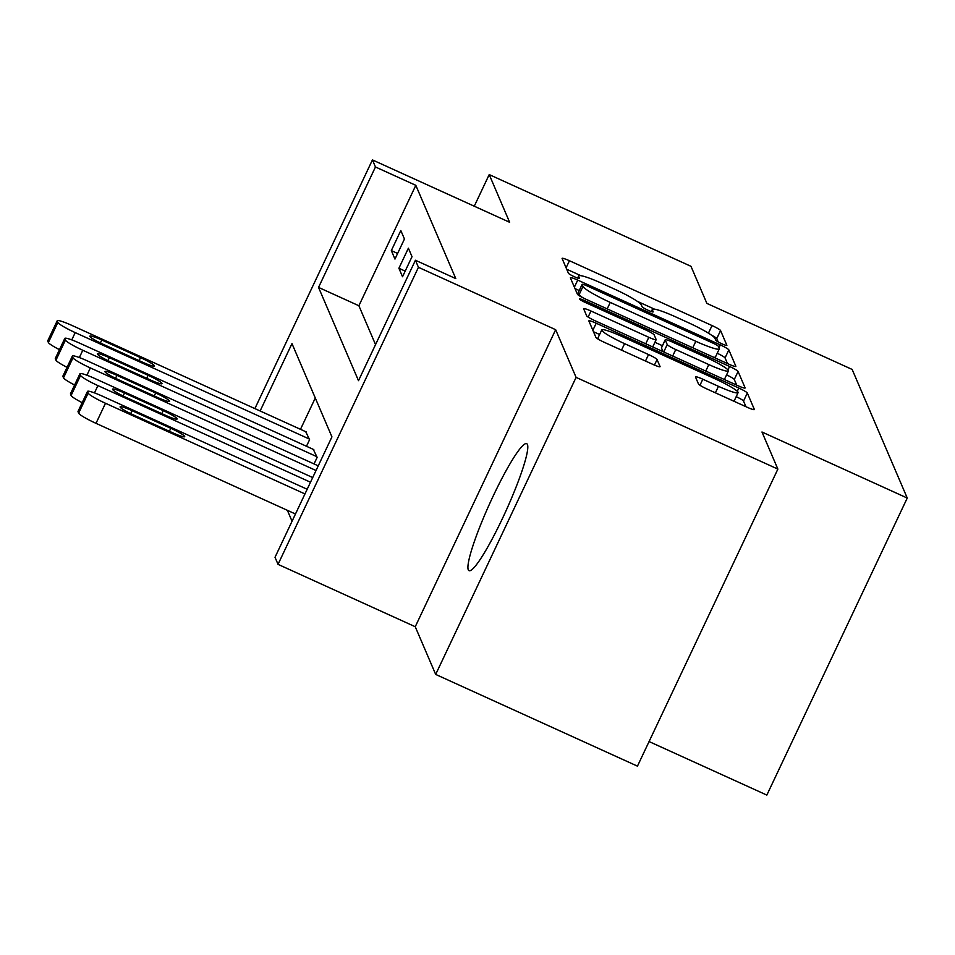 <?xml version="1.0" encoding="UTF-8"?>
<svg xmlns="http://www.w3.org/2000/svg" width="955" height="955" viewBox="0 0 955 955"><rect width="100%" height="100%" fill="white"/><g stroke="black" fill="none" stroke-linecap="round" stroke-linejoin="round"><path stroke-width="1.43" d="M721.741 343.728A6.148 0.704 25.3 0 0 726.874 345.388A6.148 0.704 25.3 0 0 726.862 345.28L720.559 330.537A8.774 1.003 25.3 0 0 712.036 325.56L569.443 260.739A8.774 1.003 25.3 0 0 562.101 258.375A8.774 1.003 25.3 0 0 562.113 258.519L568.428 273.261A6.148 0.704 25.3 0 0 574.385 276.747A6.148 0.704 25.3 0 0 579.518 278.406A6.148 0.704 25.3 0 0 579.518 278.299L578.694 276.389A28.077 3.223 25.3 0 1 578.658 275.911A28.077 3.223 25.3 0 1 602.151 283.48L614.029 288.876A28.077 3.223 25.3 0 1 641.283 304.836L642.106 306.746A6.148 0.704 25.3 0 0 648.063 310.244A6.148 0.704 25.3 0 0 653.196 311.891A6.148 0.704 25.3 0 0 653.196 311.796L652.372 309.886A28.077 3.223 25.3 0 1 652.337 309.408A28.077 3.223 25.3 0 1 675.83 316.964L687.707 322.372A28.077 3.223 25.3 0 1 714.961 338.333L715.773 340.243A6.148 0.704 25.3 0 0 721.741 343.728M527.458 444.553A69.727 8.917 -65.6 0 0 526.718 443.705A69.727 8.917 -65.6 0 0 491.431 499.811A69.727 8.917 -65.6 0 0 468.26 569.801A69.727 8.917 -65.6 0 0 469.012 570.648A69.727 8.917 -65.6 0 0 504.3 514.542A69.727 8.917 -65.6 0 0 527.458 444.553M698.487 384.017A8.774 1.003 25.3 0 0 707.01 389.007L747.013 407.188A8.774 1.003 25.3 0 0 754.355 409.552A8.774 1.003 25.3 0 0 754.343 409.397L747.323 393.03A8.774 1.003 25.3 0 0 738.812 388.04L596.207 323.22A8.774 1.003 25.3 0 0 588.877 320.856A8.774 1.003 25.3 0 0 588.889 321.011L595.896 337.378A8.774 1.003 25.3 0 0 604.408 342.368L652.742 364.333A8.774 1.003 25.3 0 0 660.072 366.696A8.774 1.003 25.3 0 0 660.06 366.553L657.064 359.546A8.774 1.003 25.3 0 0 648.552 354.556L624.582 343.657A23.469 2.698 25.3 0 1 601.769 329.917A23.469 2.698 25.3 0 1 621.407 336.244L715.283 378.908A23.469 2.698 25.3 0 1 738.096 392.66A23.469 2.698 25.3 0 1 718.458 386.333L702.82 379.219A8.774 1.003 25.3 0 0 695.479 376.855A8.774 1.003 25.3 0 0 695.491 377.01L698.487 384.017M777.871 469.096L637.451 766.149L435.683 674.421L576.092 377.38L777.871 469.096L761.971 432.006L907.25 498.044L852.158 369.442L706.879 303.404L690.978 266.314L489.211 174.586L509.636 222.288L372.438 159.915L375.458 166.982L415.819 185.33L455.774 278.597L415.425 260.249L418.445 267.316L278.036 564.357L275.016 557.29L331.934 436.877L291.979 343.597L260.13 410.972M576.092 377.38L555.655 329.69L418.445 267.316M728.534 364.046A8.774 1.003 25.3 0 0 735.863 366.41A8.774 1.003 25.3 0 0 735.851 366.266L728.844 349.888A8.774 1.003 25.3 0 0 720.333 344.91L577.727 280.09A8.774 1.003 25.3 0 0 570.386 277.726A8.774 1.003 25.3 0 0 570.398 277.869L577.417 294.236A8.774 1.003 25.3 0 0 585.928 299.225L728.534 364.046M738.084 371.459L745.103 387.837A8.774 1.003 25.3 0 1 745.115 387.981A8.774 1.003 25.3 0 1 737.773 385.617L595.168 320.796A8.774 1.003 25.3 0 1 586.657 315.807L583.648 308.799A8.774 1.003 25.3 0 1 583.648 308.656A8.774 1.003 25.3 0 1 590.978 311.02L648.815 337.306A8.774 1.003 25.3 0 0 656.157 339.67A8.774 1.003 25.3 0 0 656.145 339.514L654.151 334.871A8.774 1.003 25.3 0 0 645.628 329.881L585.427 302.52A6.148 0.704 25.3 0 1 579.458 298.915A6.148 0.704 25.3 0 1 584.591 300.574L729.572 366.469A8.774 1.003 25.3 0 1 738.084 371.459L734.288 379.493L736.711 385.14M489.211 174.586L474.265 206.208M415.819 185.33L358.889 305.743L375.542 344.612M391.335 250.592L394.964 259.08L404.454 239.001L400.814 230.525L391.335 250.592L397.626 253.457M398.904 268.26L402.533 276.735L412.023 256.668L408.382 248.193L398.904 268.26L405.195 271.125M287.383 510.328L292.051 521.239M315.281 398.008L300.479 429.32M305.719 431.696L309.575 439.706L306.483 446.26M313.288 449.363L317.144 457.373L314.052 463.927M649.078 741.558L766.841 795.085L907.25 498.044M555.655 329.69L415.246 626.731L435.683 674.421M415.246 626.731L278.036 564.357M375.458 166.982L318.54 287.407L358.495 380.675L415.425 260.249M254.89 408.585L372.438 159.915M358.889 305.743L318.54 287.407M654.509 309.157L637.343 301.35M580.831 275.661L566.709 269.25M718.208 341.962L716.763 338.571A8.774 1.003 25.3 0 0 711.403 335.11M579.219 290.511L574.994 288.601M727.471 363.569L725.048 357.922A8.774 1.003 25.3 0 0 717.229 353.255M718.411 346.379A6.148 0.704 25.3 0 0 712.442 342.881L587.277 285.987A6.148 0.704 25.3 0 0 582.132 284.339A6.148 0.704 25.3 0 0 582.144 284.435L583.004 286.452A28.077 3.223 25.3 0 0 610.257 302.413L695.825 341.305A28.077 3.223 25.3 0 0 719.306 348.862A28.077 3.223 25.3 0 0 719.27 348.384L718.411 346.379M578.432 292.302A6.148 0.704 25.3 0 0 578.348 292.361A6.148 0.704 25.3 0 0 578.348 292.469L582.144 284.435M582.765 297.697A28.077 3.223 25.3 0 1 579.207 294.474L578.348 292.469M713.337 357.146A28.077 3.223 25.3 0 0 715.51 356.895L719.306 348.862M654.915 342.296L662.424 345.71M708.825 364.583A23.469 2.698 25.3 0 0 728.45 370.91A23.469 2.698 25.3 0 0 705.65 357.158L672.571 342.129A8.774 1.003 25.3 0 0 665.229 339.765A8.774 1.003 25.3 0 0 665.241 339.92L667.235 344.564A8.774 1.003 25.3 0 0 675.746 349.554L708.825 364.583L705.757 371.065M723.711 379.219A23.469 2.698 25.3 0 0 724.654 378.932L728.45 370.91M661.552 347.704A8.774 1.003 25.3 0 0 661.433 347.799A8.774 1.003 25.3 0 0 661.445 347.942L665.241 339.92M663.033 351.643L661.445 347.942M734.288 379.493A8.774 1.003 25.3 0 0 726.576 374.873M733.345 400.969A23.469 2.698 25.3 0 0 734.3 400.682L738.096 392.66M601.769 329.917L597.973 337.951A23.469 2.698 25.3 0 0 599.394 339.849M599.597 334.513L593.473 331.731M745.951 406.711L743.527 401.064A8.774 1.003 25.3 0 0 736.21 396.635M309.277 439.002L75.218 332.603A17.882 2.053 25.3 0 1 57.861 322.444L57.264 321.035A17.882 2.053 25.3 0 1 57.24 320.725A17.882 2.053 25.3 0 1 72.186 325.548L306.245 431.935M59.473 349.661A17.882 2.053 -154.7 0 1 48.383 342.511L47.774 341.102A17.882 2.053 -154.7 0 1 47.75 340.804L57.24 320.725M103.725 344.54L142.474 362.148A14.301 1.647 25.3 0 0 154.435 366.004A14.301 1.647 25.3 0 0 140.528 357.636L101.791 340.016A14.301 1.647 25.3 0 0 89.83 336.172A14.301 1.647 25.3 0 0 103.725 344.54M316.845 456.669L82.787 350.27A17.882 2.053 25.3 0 1 65.429 340.111L64.833 338.691A17.882 2.053 25.3 0 1 64.809 338.392A17.882 2.053 25.3 0 1 79.754 343.203L313.813 449.602M67.041 367.329A17.882 2.053 -154.7 0 1 55.951 360.178L55.342 358.77A17.882 2.053 -154.7 0 1 55.318 358.459L64.809 338.392M111.293 362.208L150.042 379.815A14.301 1.647 25.3 0 0 162.004 383.671A14.301 1.647 25.3 0 0 148.097 375.291L109.359 357.683A14.301 1.647 25.3 0 0 97.398 353.839A14.301 1.647 25.3 0 0 111.293 362.208M316.033 470.517L90.355 367.938A17.882 2.053 25.3 0 1 72.998 357.779L72.401 356.358A17.882 2.053 25.3 0 1 72.377 356.06A17.882 2.053 25.3 0 1 87.323 360.871L318.242 465.837M74.609 384.996A17.882 2.053 -154.7 0 1 63.519 377.846L62.911 376.425A17.882 2.053 -154.7 0 1 62.887 376.127L72.377 356.06M118.862 379.875L157.611 397.483A14.301 1.647 25.3 0 0 169.572 401.339A14.301 1.647 25.3 0 0 155.665 392.959L116.928 375.351A14.301 1.647 25.3 0 0 104.966 371.495A14.301 1.647 25.3 0 0 118.862 379.875M310.494 482.227L97.923 385.605A17.882 2.053 25.3 0 1 80.566 375.434L79.969 374.026A17.882 2.053 25.3 0 1 79.945 373.727A17.882 2.053 25.3 0 1 94.891 378.538L312.703 477.548M82.178 402.664A17.882 2.053 -154.7 0 1 71.088 395.513L70.479 394.093A17.882 2.053 -154.7 0 1 70.455 393.794L79.945 373.727M126.43 397.543L165.179 415.15A14.301 1.647 25.3 0 0 177.141 418.994A14.301 1.647 25.3 0 0 163.233 410.626L124.496 393.018A14.301 1.647 25.3 0 0 112.535 389.163A14.301 1.647 25.3 0 0 126.43 397.543M304.955 493.938L105.492 403.273A17.882 2.053 25.3 0 1 88.135 393.102L87.538 391.693A17.882 2.053 25.3 0 1 87.514 391.383A17.882 2.053 25.3 0 1 102.46 396.206L307.176 489.258M295.477 514.005L96.001 423.34A17.882 2.053 -154.7 0 1 78.644 413.169L78.047 411.76A17.882 2.053 -154.7 0 1 78.023 411.462L87.514 391.383M133.998 415.198L172.748 432.818A14.301 1.647 25.3 0 0 184.709 436.662A14.301 1.647 25.3 0 0 170.802 428.294L132.065 410.686A14.301 1.647 25.3 0 0 120.103 406.83A14.301 1.647 25.3 0 0 133.998 415.198M651.549 311.64L652.372 309.886M577.87 278.144L578.694 276.389M566.088 267.818L569.443 260.739M708.443 333.176L712.036 325.56M716.763 338.571L720.559 330.537M574.385 287.169L577.727 280.09M718.984 347.739L720.333 344.91M725.048 357.922L728.844 349.888M579.207 294.474L583.004 286.452M607.201 308.895L610.257 302.413M692.757 347.787L695.825 341.305M588.125 317.06L590.978 311.02M645.747 343.788L648.815 337.306M583.994 301.84L584.591 300.574M727.973 369.86L729.572 366.469M663.737 351.965L667.235 344.564M672.69 356.036L675.746 349.554M699.955 385.259L702.82 379.219M715.402 392.815L718.458 386.333M621.514 350.139L624.582 343.657M645.485 361.038L648.552 354.556M654.45 365.085L657.064 359.546M592.864 330.299L596.207 323.22M737.284 391.287L738.812 388.04M743.527 401.064L747.323 393.03M75.218 332.603L71.78 339.885M57.264 321.035L47.774 341.102M57.861 322.444L48.383 342.511M100.394 342.964L101.791 340.016M139.12 360.632L140.528 357.636M82.787 350.27L79.349 357.552M64.833 338.691L55.342 358.77M65.429 340.111L55.951 360.178M107.963 360.632L109.359 357.683M146.688 378.287L148.097 375.291M90.355 367.938L86.917 375.22M72.401 356.358L62.911 376.425M72.998 357.779L63.519 377.846M115.531 378.299L116.928 375.351M154.256 395.955L155.665 392.959M97.923 385.605L94.485 392.887M79.969 374.026L70.479 394.093M80.566 375.434L71.088 395.513M123.1 395.967L124.496 393.018M161.825 413.622L163.233 410.626M105.492 403.273L96.001 423.34M87.538 391.693L78.047 411.76M88.135 393.102L78.644 413.169M130.668 413.622L132.065 410.686M169.393 431.29L170.802 428.294M651.322 311.569L652.337 309.408M577.644 278.072L578.658 275.911M578.348 292.361L582.132 284.339M652.707 346.952L656.157 339.67M661.433 347.799L665.229 339.765"/></g></svg>
